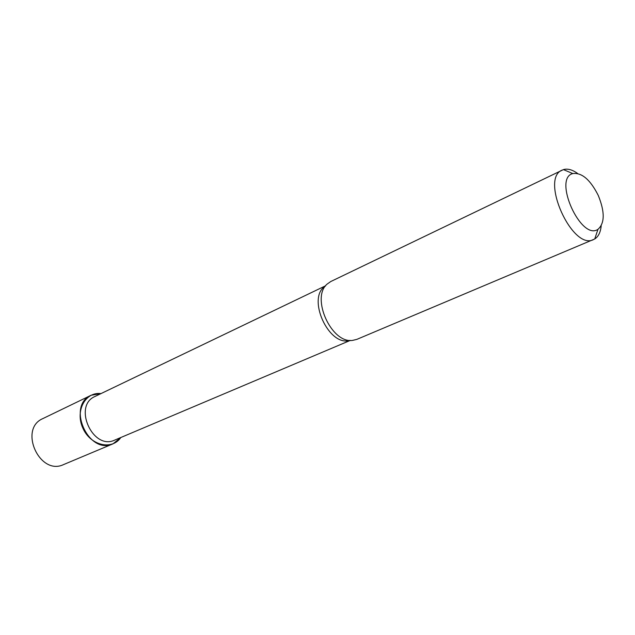 <?xml version="1.0" encoding="UTF-8"?>
<svg xmlns="http://www.w3.org/2000/svg" width="635" height="635" viewBox="0 0 635 635"><rect width="100%" height="100%" fill="white"/><g stroke="black" fill="none" stroke-linecap="round" stroke-linejoin="round"><path stroke-width="0.95" d="M113.062 443.801L120.809 437.523C112.022 450.548 90.503 445.619 82.891 428.196C74.859 410.964 85.407 391.565 100.989 393.597L91.146 395.248L42.862 418.592C18.304 428.887 39.64 476.171 63.603 464.566L113.062 443.801C88.725 455.66 66.159 405.654 91.146 395.248M350.322 340.408L114.745 440.087C92.893 450.786 72.573 405.757 95.052 396.446L325.66 285.75M601.202 225.814C600.559 232.251 598.408 236.633 594.741 238.966L356.878 339.36L352.552 340.4C331.462 343.749 310.674 297.68 327.144 284.083L330.779 281.527L563.436 169.601C567.611 168.394 572.325 169.672 577.572 173.45M593.534 239.578C572.421 250.928 539.694 178.419 562.181 170.093M598.273 195.453C604.941 211.955 604.83 223.25 597.956 229.322C581.049 241.173 552.72 178.403 572.794 173.569C581.819 172.41 590.312 179.705 598.273 195.453M349.933 340.384C328.763 347.234 306.276 297.402 325.422 286.06M572.794 173.569L563.436 169.601M597.956 229.322L594.741 238.966"/></g></svg>
